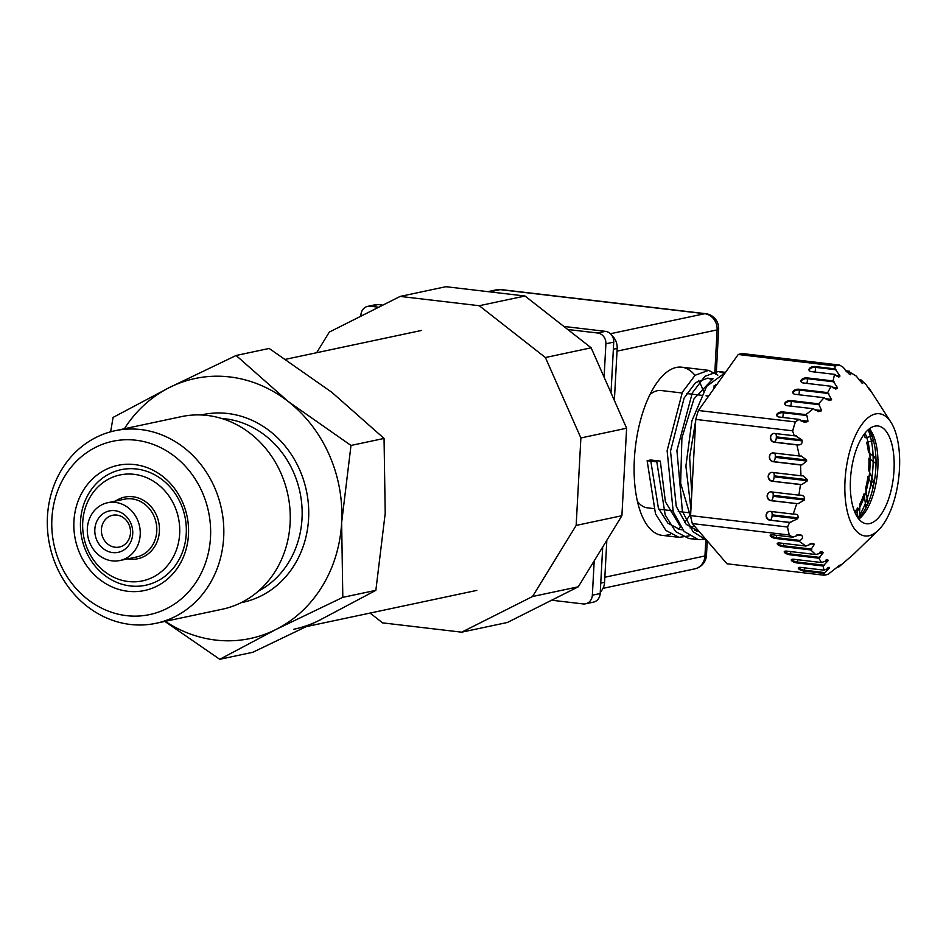 <?xml version="1.0" encoding="UTF-8"?>
<svg xmlns="http://www.w3.org/2000/svg" width="946" height="946" viewBox="0 0 946 946"><rect width="100%" height="100%" fill="white"/><g stroke="black" fill="none" stroke-linecap="round" stroke-linejoin="round"><path stroke-width="1.42" d="M109.44 516.386A16.248 14.486 -102 0 0 102.274 535.98A16.248 14.486 -102 0 0 119.326 547.048A16.248 14.486 -102 0 0 130.122 528.152A16.248 14.486 -102 0 0 112.586 515.274A16.248 14.486 -102 0 0 109.44 516.386M105.278 512.365A21.167 18.873 -102 0 0 103.327 548.656A21.167 18.873 -102 0 0 132.724 533.863A21.167 18.873 -102 0 0 105.278 512.365M101.92 504.75A29.527 26.334 -102 0 0 88.889 540.379A29.527 26.334 -102 0 0 119.906 560.517A29.527 26.334 -102 0 0 139.535 526.153A29.527 26.334 -102 0 0 107.643 502.74A29.527 26.334 -102 0 0 101.92 504.75M109.476 478.652A54.135 48.281 -102 0 0 104.474 571.49A54.135 48.281 -102 0 0 179.669 533.639A54.135 48.281 -102 0 0 109.476 478.652M375.858 590.339L319.594 620.198L252.819 652.279L219.756 659.303L276.031 629.445L342.807 597.352L375.858 590.339L385.211 513.264L384.052 438.436L331.869 392.33L269.184 348.459L236.122 355.483L169.346 387.564L113.082 417.423L110.647 431.802M109.677 473.721A59.066 52.669 -102 0 0 104.226 574.991A59.066 52.669 -102 0 0 186.256 533.698A59.066 52.669 -102 0 0 109.677 473.721M164.841 621.416L219.756 659.303M384.052 438.436L350.99 445.448L288.305 401.577L236.122 355.483M350.99 445.448L341.648 522.523L342.807 597.352M105.526 469.701A63.985 57.056 -102 0 0 99.614 579.413A63.985 57.056 -102 0 0 188.479 534.679A63.985 57.056 -102 0 0 105.526 469.701M124.375 428.751A132.889 118.51 78 0 1 169.346 387.564A132.889 118.51 78 0 1 288.305 401.577A132.889 118.51 78 0 1 341.648 522.523A132.889 118.51 78 0 1 276.031 629.445A132.889 118.51 78 0 1 165.254 621.333M95.641 447.304A88.593 79.003 -102 0 0 87.458 599.208A88.593 79.003 -102 0 0 210.509 537.269A88.593 79.003 -102 0 0 95.641 447.304M96.054 437.419A98.431 87.789 -102 0 0 52.609 556.177A98.431 87.789 -102 0 0 156.007 623.296A98.431 87.789 -102 0 0 221.435 508.771A98.431 87.789 -102 0 0 115.116 430.714A98.431 87.789 -102 0 0 96.054 437.419M156.007 623.296L222.44 609.189A98.431 87.789 -102 0 0 287.868 494.663A98.431 87.789 -102 0 0 181.549 416.607L115.116 430.714M319.594 620.198A132.889 118.51 78 0 1 293.851 629.244M370.075 613.067L382.586 622.87L461.683 632.176L532.539 596.512L576.161 525.42L580.879 437.951L545.404 357.529L479.267 305.724L400.17 296.417L329.326 332.081L316.662 352.704M532.539 596.512L578.278 586.804L507.423 622.468L461.683 632.176M578.278 586.804L621.9 515.712L576.161 525.42M621.9 515.712L626.619 428.231L580.879 437.951M626.619 428.231L591.155 347.821L545.404 357.529M591.155 347.821L525.006 296.015L479.267 305.724M525.006 296.015L445.921 286.697L400.17 296.417M695.003 375.337A84.655 36.669 96.7 0 0 681.723 367.178A84.655 36.669 96.7 0 0 634.364 459.212A84.655 36.669 96.7 0 0 661.916 535.33A84.655 36.669 96.7 0 0 670.418 534.123M678.27 529.24A84.655 36.669 96.7 0 0 680.647 527.04M684.656 522.511A84.655 36.669 96.7 0 0 690.698 513.524M703.457 391.396A84.655 36.669 96.7 0 0 698.538 380.469M600.272 592.054A14.769 13.173 -102 0 0 604.577 582.298L606.835 540.261M613.351 349.228L617.17 348.424L614.368 400.465M617.17 348.424A14.769 13.173 -102 0 0 612.027 335.641M682.563 529.642L680.02 529.535L667.959 523.256L658.404 508.179L650.623 459.981L647.135 460.714L655.495 513.832L665.913 530.446L679.098 537.352L689.09 535.933M696.906 531.333L698.124 530.339M717.86 375.136L708.589 370.347L695.121 375.255L682.362 392.223L667.119 450.698L673.209 511.691L684.088 531.451L698.479 539.634L705.692 539.114M725.369 372.582L706.662 386.335L691.881 420.899L685.897 466.13L690.947 508.771M647.135 460.714L656.831 461.861L665.192 514.979L675.61 531.593L688.783 538.499L693.714 538.428M723.028 372.961L718.286 371.494L704.936 376.283L692.283 392.933L676.922 450.556L682.409 511.384L692.91 531.593L706.969 540.592M691.751 493.93L689.646 457.143L695.712 420.402M699.709 408.648L718.286 382.539M699.401 531.818L686.24 524.38L676.26 506.441L670.513 451.1L684.112 398.041L695.558 382.633L707.667 378.164L712.196 379.642M694.092 525.657L690.036 527.88M680.541 526.887L665.416 501.806L660.308 461.116L650.623 459.981M691.301 519.224L680.647 483.311L681.9 437.892L693.974 398.857L711.96 379.878M697.675 529.807L694.636 530.552M875.618 463.304L868.889 458.242A46.91 20.315 -83.3 0 1 868.653 470.138L873.761 481.916L871.219 482.082M867.458 504.514L865.543 504.762M873.442 440.469L871.254 440.115M873.525 440.765L866.619 442.231A46.91 20.315 -83.3 0 1 868.463 452.436L875.689 457.876L873.134 457.769M867.825 503.698L865.696 488.112A46.91 20.315 -83.3 0 0 867.979 476.346L872.756 487.332M859.323 517.214L860.056 503.65A46.91 20.315 -83.3 0 0 864.041 493.8L865.933 507.635M854.735 512.023A46.91 20.315 -83.3 0 0 857.667 507.931L857.194 516.812M872.106 436.26L865.176 437.726A46.91 20.315 -83.3 0 0 863.852 434.652M637.415 501.356A59.066 25.577 96.7 0 0 647.289 507.836L653.532 508.57M681.971 392.98L661.112 390.521A59.066 25.577 96.7 0 0 649.997 394.529M855.503 513.749A49.511 21.439 96.7 0 0 857.88 510.414A49.511 21.439 96.7 0 0 864.999 433.15M857.821 517.769A56.311 24.395 96.7 0 0 859.228 515.7A56.311 24.395 96.7 0 0 868.192 429.78M594.206 560.848L592.35 595.211A9.838 8.774 78 0 1 585.586 603.796A9.838 8.774 78 0 1 583.02 603.915L551.624 600.213M567.754 329.492L597.612 333.004A9.838 8.774 78 0 1 605.901 343.788L604.092 377.17M360.875 316.2L360.934 314.935A9.838 8.774 78 0 1 367.71 306.35A9.838 8.774 78 0 1 370.276 306.232L378.696 307.225M585.586 603.796L593.426 602.141A9.838 8.774 -102 0 0 600.19 593.544L602.697 547.001M370.276 306.232L378.116 304.565A9.838 8.774 -102 0 0 375.55 304.683L367.71 306.35M378.116 304.565L382.87 305.12M563.863 326.441L605.452 331.348A9.838 8.774 -102 0 1 613.741 342.121L611.01 392.838M869.611 523.587A49.216 21.32 -83.3 0 1 866.477 523.741A49.216 21.32 -83.3 0 1 851.069 472.373A49.216 21.32 -83.3 0 1 877.994 425.984A49.216 21.32 -83.3 0 1 893.769 473.792A49.216 21.32 -83.3 0 1 869.611 523.587M868.96 535.767A61.525 26.642 -83.3 0 1 847.391 461.376A61.525 26.642 -83.3 0 1 891.002 422.354A61.525 26.642 -83.3 0 1 898.7 477.978A61.525 26.642 -83.3 0 1 878.29 530.292A61.525 26.642 -83.3 0 1 868.96 535.767M826.177 399.389L831.558 399.413L827.691 392.614L831.096 386.252L835.874 389.09L837.553 387.825L833.071 380.942L834.538 374.356L838.842 377.147L839.882 375.799L835.034 368.881L835.058 366.055A105.704 45.786 -83.3 0 1 839.61 365.085L843.052 367.178L849.473 374.368C851.057 375.054 851.211 374.332 849.934 372.204L856.189 376.035L862.054 383.165L861.014 379.902L865.909 384.502L870.947 391.526L869.067 388.167L891.002 422.354M862.054 383.165L862.669 383.52M849.473 374.368L850.348 374.746M831.144 399.981L829.181 400.596L824.061 397.71L818.597 403.836L790.927 400.572A4.434 2.471 -12.2 0 0 786.54 401.471A4.434 2.471 -12.2 0 0 784.778 404.06A4.434 2.471 -12.2 0 0 787.297 405.68L813.3 408.743L818.586 411.652L821.613 410.54L818.597 403.836M801.096 421.029L807.967 421.23L806.903 415.531L805.886 414.632L813.3 408.743M807.198 421.75L804.407 422.283L799.11 419.374L795.326 421.916A105.822 45.834 96.7 0 0 792.689 430.82L792.677 431.069A105.704 45.786 -83.3 0 1 795.432 421.762M771.333 472.421A4.434 3.95 -102 0 0 772.232 481.088A3.938 1.703 96.7 0 0 774.183 476.819L807.494 480.745L807.553 479.764L803.083 475.85L800.966 475.791L800.517 464.947L801.841 464.959L806.678 461.033L806.536 460.028L801.404 456.043L799.323 455.984L796.934 444.916L798.211 444.916C800.99 444.939 802.303 443.591 802.149 440.883L801.841 439.866L795.515 435.775L794.262 435.775L792.677 431.069M796.26 435.822L795.515 435.775M807.494 480.745L801.841 484.577L800.493 484.565L798.885 495.16L771.227 491.896A4.434 3.95 -102 0 0 770.754 500.671L798.057 503.745L804.372 499.985L804.62 499.039C804.514 496.425 803.048 495.136 800.221 495.172L798.885 495.16M800.978 495.219L800.221 495.172M769.24 511.396A4.434 3.95 -102 0 0 770.139 520.064A3.938 1.703 96.7 0 0 772.09 515.795L797.584 518.798L798.01 517.876C798.436 515.381 797.265 514.127 794.486 514.104L793.197 514.104L796.757 503.733M795.208 514.151L794.486 514.104M797.584 518.798L789.591 522.499L787.51 527.017A105.822 45.834 96.7 0 0 789.236 535.01L789.319 535.105A105.704 45.786 -83.3 0 1 787.521 526.768M819.756 552.228L823.292 552.653L815.618 554.522L810.722 549.922L814.4 544.281L813.856 543.855L812.709 543.442L805.897 546.055L799.063 541.23L800.174 540.438C802.586 538.747 803.13 537.091 801.806 535.483L799.725 534.596L792.772 537.198L789.319 535.105M820.667 551.967L822.086 551.861M823.292 552.653L818.775 558.187L821.601 562.539L793.942 559.287A4.434 1.478 -163.5 0 0 791.27 559.855A4.434 1.478 -163.5 0 0 797.1 562.953L823.103 566.015L828.247 560.552L827.525 559.819M826.366 559.961L828.093 560.162L821.601 562.539M827.667 567.801L829.524 568.014L823.99 570.142L823.103 566.015M828.341 567.505L829.24 567.34M829.524 568.014L824.013 573.43L823.883 575.192A105.822 45.834 96.7 0 0 828.247 574.269L828.353 574.127A105.704 45.786 -83.3 0 1 826.071 574.73A105.704 45.786 -83.3 0 1 823.8 575.097M839.161 565.613C840.84 564.561 840.947 564.797 839.48 566.299C840.947 564.797 840.84 564.561 839.161 565.613L828.353 574.127M838.357 566.157L839.48 566.299L838.806 566.997L837.423 566.831M852.807 554.912L838.806 566.997M853.635 554.155L878.29 530.292M852.169 555.491L851.412 556.177M839.61 365.085L742.598 353.568A105.822 45.834 96.7 0 0 738.235 354.49L698.396 410.493A105.822 45.834 96.7 0 0 695.759 419.409L690.58 515.605A105.822 45.834 96.7 0 0 692.306 523.587L726.966 563.781L823.883 575.192M849.354 371.21L845.405 370.749M861.014 379.902L858.613 379.618M869.067 388.167L868.286 388.073M839.528 364.979A105.822 45.834 96.7 0 0 835.164 365.913L835.058 366.055M805.886 414.632L782.85 411.924A4.434 2.471 -12.2 0 0 778.463 412.823A4.434 2.471 -12.2 0 0 776.713 415.412A4.434 2.471 -12.2 0 0 779.22 417.032L799.11 419.374M827.691 392.614L798.992 389.232A4.434 2.471 -12.2 0 0 794.605 390.13A4.434 2.471 -12.2 0 0 792.854 392.72A4.434 2.471 -12.2 0 0 795.361 394.34L824.061 397.71M831.096 386.252L803.438 382.988A4.434 2.471 167.8 0 1 800.919 381.368A4.434 2.471 167.8 0 1 802.681 378.778A4.434 2.471 167.8 0 1 807.068 377.88L833.071 380.942M834.538 374.356L811.502 371.636A4.434 2.471 167.8 0 1 808.996 370.028A4.434 2.471 167.8 0 1 810.746 367.438A4.434 2.471 167.8 0 1 815.133 366.54L835.034 368.881M738.235 354.49L835.164 365.913M698.396 410.493L795.326 421.916M793.197 514.104L770.174 511.384A4.434 3.95 -102 0 0 769.701 520.158L789.591 522.499M800.966 475.791L772.267 472.409A4.434 3.95 -102 0 0 771.794 481.183L800.493 484.565M800.517 464.947L772.847 461.683A4.434 3.95 78 0 1 773.32 452.921L799.323 455.984M796.934 444.916L773.899 442.196A4.434 3.95 78 0 1 774.372 433.434L794.262 435.775M695.759 419.409L792.689 430.82M690.58 515.605L787.51 527.017M823.99 570.142L800.955 567.423A4.434 1.478 -163.5 0 0 798.294 568.002A4.434 1.478 -163.5 0 0 804.112 571.088L824.013 573.43M815.618 554.522L786.918 551.14A4.434 1.478 -163.5 0 0 784.246 551.719A4.434 1.478 -163.5 0 0 790.076 554.805L818.775 558.187M810.722 549.922L783.052 546.658A4.434 1.478 16.5 0 1 777.234 543.572A4.434 1.478 16.5 0 1 779.894 542.992L805.897 546.055M799.063 541.23L776.039 538.522A4.434 1.478 16.5 0 1 770.21 535.436A4.434 1.478 16.5 0 1 772.87 534.857L792.772 537.198M692.306 523.587L789.236 535.01M119.906 560.517L136.461 557.005A29.527 26.334 -102 0 0 156.09 522.641A29.527 26.334 -102 0 0 124.198 499.228L107.643 502.74M127.769 558.85A31.502 28.096 -102 0 0 159.034 524.037A31.502 28.096 -102 0 0 118.557 499.263A31.502 28.096 -102 0 0 115.507 501.073M201.214 414.975A95.972 85.589 78 0 1 306.409 490.738A95.972 85.589 78 0 1 241.064 602.697M221.671 418.487A91.053 81.202 78 0 1 299.941 492.109A91.053 81.202 78 0 1 258.329 591.179M489.78 291.865L500.268 289.642L704.687 313.717A14.769 6.397 -83.3 0 1 705.633 313.67L501.203 289.594A14.769 6.397 96.7 0 0 500.268 289.642A14.769 13.173 -102 0 0 496.414 289.819L487.829 291.64M716.252 373.705L718.653 329.125A14.769 1.927 -176.9 0 1 717.127 329.894L714.821 372.677M714.124 385.637L713.958 388.629M705.846 539.279L704.947 555.976A14.769 1.927 3.1 0 0 706.473 555.207L707.241 540.911M610.442 333.725L704.687 313.717A14.769 13.173 -102 0 1 717.127 329.894L617.029 351.143M604.849 577.226L704.947 555.976A14.769 13.173 -102 0 1 694.79 568.865A14.769 14.769 0 0 0 706.473 555.207M600.757 583.114L604.577 582.298M592.35 595.211L600.19 593.544M605.901 343.788L613.741 342.121M597.612 333.004L605.452 331.348M869.457 428.751A49.216 21.32 -83.3 0 1 877.214 475.448A49.216 21.32 -83.3 0 1 858.814 519.07M868.7 429.342L868.866 429.602A50.327 21.793 -83.3 0 1 875.239 475.211A50.327 21.793 -83.3 0 1 858.448 518.101L858.223 518.313M869.705 389.161L869.007 389.078M861.64 380.895L859.441 380.635M849.934 372.204L846.303 371.766M809.137 370.406A4.434 2.471 167.8 0 1 815.31 367.332L815.133 366.54M814.813 372.026A3.938 1.703 -83.3 0 0 815.31 367.332L836.016 369.768M835.602 375.29L839.882 375.799M839.847 376.402L836.501 376.011M801.061 381.758A4.434 2.471 167.8 0 1 807.234 378.684L807.068 377.88M806.737 383.378A3.938 1.703 -83.3 0 0 807.234 378.684L834.112 381.841M832.208 387.186L837.553 387.825M837.34 388.416L833.178 387.919M828.767 393.512L799.169 390.024L798.992 389.232M831.558 399.413L825.184 398.656M792.996 393.098A4.434 2.471 -12.2 0 1 799.169 390.024A3.938 1.703 -83.3 0 1 798.672 394.719M819.65 404.734L791.093 401.376L790.927 400.572M821.613 410.54L814.388 409.689M784.92 404.45A4.434 2.471 -12.2 0 1 791.093 401.376A3.938 1.703 -83.3 0 1 790.596 406.07M815.369 410.422L821.01 411.084M806.903 415.531L783.028 412.716L782.85 411.924M807.967 421.23L800.15 420.308M776.855 415.802A4.434 2.471 -12.2 0 1 783.028 412.716A3.938 1.703 -83.3 0 1 782.531 417.423M775.554 433.564A3.938 1.703 -83.3 0 1 776.335 436.863L801.841 439.866M798.211 444.916L774.336 442.101A3.938 1.703 96.7 0 0 776.288 437.844L776.335 436.863M802.149 440.883L776.288 437.844M773.438 433.445A4.434 3.95 78 0 0 774.336 442.101L773.899 442.196M774.502 453.063A3.938 1.703 -83.3 0 1 775.294 456.35L806.536 460.028M801.841 464.959L773.284 461.601A3.938 1.703 96.7 0 0 775.235 457.332L775.294 456.35M806.678 461.033L775.235 457.332M772.385 452.933A4.434 3.95 78 0 0 773.284 461.601L772.847 461.683M807.553 479.764L774.242 475.85L774.183 476.819M773.45 472.551A3.938 1.703 -83.3 0 1 774.242 475.85M771.794 481.183L801.841 484.577M804.62 499.039L773.189 495.337L773.142 496.307L804.372 499.985M772.397 492.038A3.938 1.703 -83.3 0 1 773.189 495.337M770.281 491.908A4.434 3.95 -102 0 0 771.191 500.576L798.057 503.745M770.754 500.671L771.191 500.576A3.938 1.703 96.7 0 0 773.142 496.307M798.01 517.876L772.137 514.825L772.09 515.795M771.345 511.526A3.938 1.703 -83.3 0 1 772.137 514.825M769.701 520.158L790.844 522.499M797.916 534.656L801.096 535.034M800.174 540.438L776.299 537.624A3.938 1.703 96.7 0 0 776.642 535.294M801.806 535.483L796.875 534.904M770.552 535.046A4.434 1.478 16.5 0 0 776.299 537.624L776.039 538.522M811.065 543.524L813.856 543.855M811.881 549.141L783.323 545.771A3.938 1.703 96.7 0 0 783.666 543.442M814.4 544.281L810.083 543.773M777.577 543.193A4.434 1.478 16.5 0 0 783.323 545.771L783.052 546.658M784.601 551.341A4.434 1.478 -163.5 0 0 790.336 553.918L819.946 557.407M790.076 554.805L790.336 553.918A3.938 1.703 96.7 0 0 790.69 551.589M791.613 559.476A4.434 1.478 -163.5 0 0 797.36 562.054L824.238 565.223M797.1 562.953L797.36 562.054A3.938 1.703 96.7 0 0 797.715 559.725M825.562 560.233L828.247 560.552M798.637 567.624A4.434 1.478 -163.5 0 0 804.384 570.202L825.089 572.637M804.112 571.088L804.384 570.202A3.938 1.703 96.7 0 0 804.727 567.872M307.036 626.453L476.819 590.399M285.775 359.267L421.632 330.426M715.673 384.313L715.566 386.358M718.653 329.125A14.769 14.769 0 0 0 705.633 313.67M501.203 289.594A14.769 14.769 0 0 0 496.414 289.819M694.79 568.865L602.992 588.353M661.916 535.33L679.098 537.352M688.783 538.499L698.479 539.634M681.723 367.178L708.589 370.347M718.286 371.494L725.535 372.346M713.059 378.802L707.667 378.164M682.728 529.855L680.02 529.535M658.842 509.196L672.925 510.852M678.235 511.479L690.722 512.957M686.63 393.536L701.364 395.262M706.023 395.818L708.625 396.126"/></g></svg>

